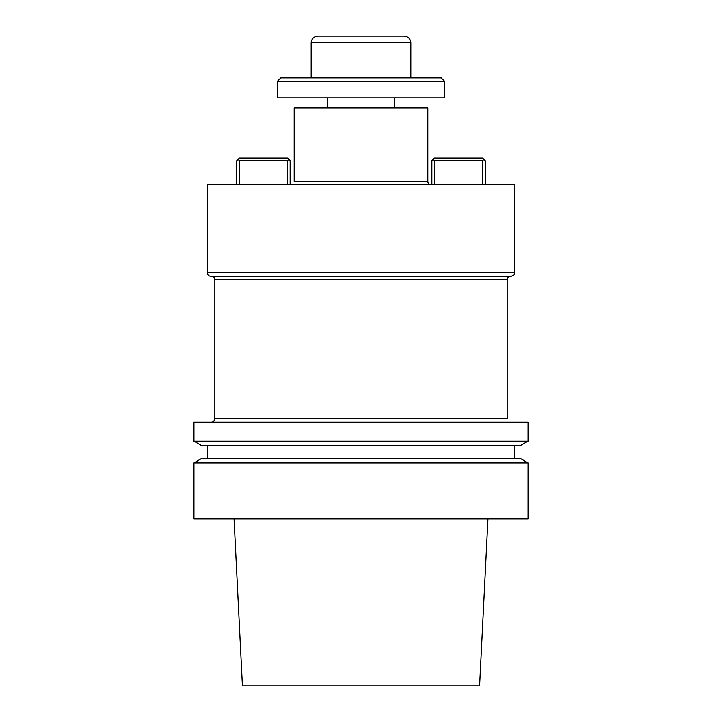 <?xml version="1.0" encoding="UTF-8"?>
<svg xmlns="http://www.w3.org/2000/svg" width="722" height="722" viewBox="0 0 722 722"><rect width="100%" height="100%" fill="white"/><g stroke="black" fill="none" stroke-linecap="round" stroke-linejoin="round"><path stroke-width="1.08" d="M528.044 518.856L193.956 518.856L528.044 518.856L528.044 462.892L193.956 462.892L193.956 518.856L193.956 462.892L528.044 462.892L528.044 518.856M242.412 685.9L479.588 685.9L487.955 518.856L479.588 685.9L242.412 685.9L234.045 518.856L242.412 685.9M520.102 458.299L528.044 462.892L520.102 458.299L201.898 458.299L520.102 458.299M514.678 445.772L514.678 458.299L514.678 445.772M201.898 445.772L520.102 445.772L528.044 441.187L193.956 441.187L528.044 441.187L528.044 422.135L193.956 422.135L193.956 441.187L201.898 445.772L520.102 445.772L528.044 441.187L528.044 422.135L193.956 422.135L193.956 441.187L201.898 445.772M214.84 418.796L214.84 279.504L507.16 279.504C507.954 278.439 505.662 277.979 510.508 276.165C505.662 277.979 507.954 278.439 507.16 279.504L214.84 279.504C214.642 277.474 213.522 276.364 211.492 276.165C213.522 276.364 214.642 277.474 214.84 279.504L214.84 418.796C214.642 420.827 213.522 421.937 211.492 422.135C213.522 421.937 214.642 420.827 214.84 418.796L507.16 418.796L507.16 279.504L507.16 418.796L214.84 418.796M210.662 276.165L511.338 276.165L210.662 276.165C208.631 275.966 207.521 274.847 207.322 272.826L207.322 184.769L514.678 184.769L207.322 184.769L207.322 272.826L514.678 272.826C513.893 273.837 516.248 274.27 511.338 276.165C516.248 274.27 513.893 273.837 514.678 272.826L514.678 184.769L514.678 272.826L207.322 272.826C207.521 274.847 208.631 275.966 210.662 276.165M294.179 107.93L427.821 107.93L427.821 181.43C428.02 183.46 429.13 184.57 431.16 184.769C429.13 184.57 428.02 183.46 427.821 181.43L427.821 107.93L294.179 107.93L294.179 181.43L427.821 181.43L294.179 181.43L294.179 107.93M239.424 160.717L239.424 184.769L239.424 160.717L238.089 159.381L236.753 160.717L236.753 184.769L236.753 160.717L239.424 158.046L287.464 158.046L288.8 159.381L287.464 160.717L239.424 160.717L238.089 159.381L239.424 158.046L287.464 158.046L288.8 159.381L287.464 160.717L239.424 160.717M287.464 184.769L287.464 160.717L287.464 184.769M290.136 160.717L290.136 184.769L290.136 160.717L288.8 159.381L290.136 160.717M431.864 184.769L431.864 160.717L433.2 159.381L431.864 160.717L431.864 184.769M434.536 160.717L434.536 184.769L434.536 160.717L433.2 159.381L434.536 158.046L482.576 158.046L483.911 159.381L482.576 160.717L434.536 160.717L433.2 159.381L434.536 158.046L482.576 158.046L483.911 159.381L482.576 160.717L434.536 160.717M482.576 184.769L482.576 160.717L482.576 184.769M485.247 160.717L485.247 184.769L485.247 160.717L483.911 159.381L485.247 160.717M394.411 97.903L394.411 107.93L394.411 97.903M280.822 77.859L441.178 77.859L444.517 81.198L277.483 81.198L277.483 97.903L444.517 97.903L277.483 97.903L277.483 81.198L280.822 77.859L441.178 77.859L444.517 81.198L277.483 81.198L280.822 77.859M317.842 36.1L404.158 36.1L317.842 36.1C313.79 36.497 311.561 38.726 311.164 42.778C311.561 38.726 313.79 36.497 317.842 36.1M311.164 77.859L311.164 42.778L311.164 77.859M410.836 42.778L311.164 42.778L410.836 42.778C410.439 38.726 408.219 36.497 404.158 36.1C408.219 36.497 410.439 38.726 410.836 42.778L410.836 77.859L410.836 42.778M201.898 458.299L193.956 462.892L201.898 458.299M207.322 445.772L207.322 458.299L207.322 445.772M327.589 97.903L327.589 107.93L327.589 97.903M444.517 81.198L444.517 97.903L444.517 81.198"/></g></svg>
